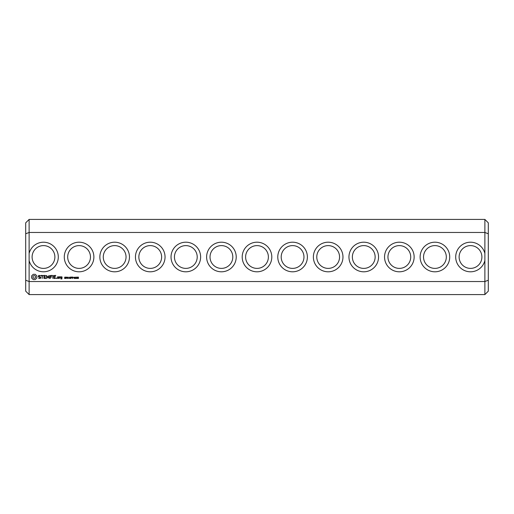 <?xml version="1.0" encoding="UTF-8"?>
<svg xmlns="http://www.w3.org/2000/svg" width="514" height="514" viewBox="0 0 514 514"><rect width="100%" height="100%" fill="white"/><g stroke="black" fill="none" stroke-linecap="round" stroke-linejoin="round"><path stroke-width="0.77" d="M484.882 294.58L488.3 291.162L488.3 280.226L484.882 281.531L29.118 281.531L29.118 294.58L484.882 294.58L484.882 253.473A14.803 14.803 0 0 0 462.105 244.812A14.803 14.803 0 0 0 462.105 269.188A14.803 14.803 0 0 0 484.882 260.527M29.118 294.58L25.7 291.162L25.7 280.226L29.118 281.531L29.118 260.527A14.803 14.803 0 0 0 58.294 257A14.803 14.803 0 0 0 29.118 253.473L29.118 232.469L484.882 232.469L488.3 233.774L488.3 280.226M484.882 253.473L484.882 219.42L29.118 219.42L29.118 232.469L25.7 233.774L25.7 280.226M449.724 257A14.803 14.803 0 0 0 427.519 244.182A14.803 14.803 0 0 0 427.519 269.818A14.803 14.803 0 0 0 449.724 257M414.143 257A14.803 14.803 0 0 0 391.938 244.182A14.803 14.803 0 0 0 391.938 269.818A14.803 14.803 0 0 0 414.143 257M378.555 257A14.803 14.803 0 0 0 356.35 244.182A14.803 14.803 0 0 0 356.35 269.818A14.803 14.803 0 0 0 378.555 257M342.973 257A14.803 14.803 0 0 0 320.768 244.182A14.803 14.803 0 0 0 320.768 269.818A14.803 14.803 0 0 0 342.973 257M307.385 257A14.803 14.803 0 0 0 285.18 244.182A14.803 14.803 0 0 0 285.18 269.818A14.803 14.803 0 0 0 307.385 257M271.803 257A14.803 14.803 0 0 0 249.598 244.182A14.803 14.803 0 0 0 249.598 269.818A14.803 14.803 0 0 0 271.803 257M78.404 277.772L78.475 278.421L77.672 278.459L78.417 278.087L77.999 277.823L78.366 277.335L77.71 277.155L78.443 277.142L78.404 277.772M77.158 277.772L77.228 278.421L76.419 278.459L77.164 278.087L76.747 277.823L77.113 277.335L76.457 277.155L77.19 277.142L77.158 277.772M76.053 278.376L75.275 278.524L75.609 277.091L76.053 278.376M74.761 277.245L74.382 278.549L74.01 277.245L74.761 277.245M73.611 277.811L73.014 277.978L73.611 277.811M73.007 277.091L72.493 277.258L72.307 278.524L72.307 277.258L71.793 277.091L73.007 277.091M71.742 277.091L71.016 277.258L71.639 277.83L71.016 277.83L70.829 278.524L70.829 277.091L71.742 277.091M70.444 277.875L70.373 278.421L69.416 278.434L70.322 278.138L69.519 277.727L69.576 277.174L70.463 277.162L69.628 277.457L70.444 277.875M69.165 277.811L68.561 277.978L69.165 277.811M68.227 277.091L68.227 278.524L67.315 277.239L67.135 278.524L67.135 277.091L68.054 278.26L68.227 277.091M66.846 277.316L65.953 278.524L65.953 277.091L66.846 277.316M65.567 277.875L65.503 278.421L64.546 278.434L65.451 278.138L64.648 277.727L64.706 277.174L65.593 277.162L64.751 277.457L65.567 277.875M60.87 276.77L60.703 277.804L61.719 277.971L61.719 278.646L60.877 278.344L60.703 278.819L61.892 278.986L62.065 276.943L60.87 276.77M59.341 276.77L59.341 278.511L59.515 277.637L60.53 277.155L59.971 276.77L59.515 277.174L59.341 276.77M58.859 278.344L58.859 276.943L57.664 276.77L57.497 278.344L58.859 278.344M56.681 277.926L56.681 278.511L56.681 277.926M55.718 275.388L53.816 275.562L53.989 278.511L55.897 278.337L54.163 278.17L54.163 277.117L55.551 276.943L54.163 276.776L54.163 275.735L55.718 275.735L55.718 275.388M52.897 275.388L52.897 278.511L52.897 275.388M52.004 275.388L50.102 275.562L50.276 278.511L50.449 277.123L51.837 276.943L50.449 276.776L50.449 275.735L52.004 275.735L52.004 275.388M49.068 275.472L47.975 277.303L46.568 275.562L46.742 278.511L46.915 276.198L47.975 277.817L49.042 276.191L49.042 278.331L49.389 278.331L49.068 275.472M44.031 275.388L43.863 278.344L45.765 278.511L45.765 278.17L44.21 278.17L44.21 277.117L45.598 276.943L44.21 276.776L44.21 275.735L45.945 275.562L44.031 275.388M41.152 275.735L42.02 275.735L42.193 278.511L42.366 275.735L43.401 275.562L41.152 275.388L41.152 275.735M38.377 275.819L38.377 276.725L40.343 277.419L39.867 278.17L38.531 278.145L39.97 278.511L40.69 278.093L40.69 277.174L38.723 276.481L39.199 275.735L40.535 275.761L39.115 275.388L38.377 275.819M33.217 274.309L31.585 275.941L31.585 277.952L33.217 279.584L35.228 279.584L36.86 277.952L36.86 275.941L35.228 274.309L33.217 274.309M236.222 257A14.803 14.803 0 0 0 214.017 244.182A14.803 14.803 0 0 0 214.017 269.818A14.803 14.803 0 0 0 236.222 257M200.633 257A14.803 14.803 0 0 0 178.429 244.182A14.803 14.803 0 0 0 178.429 269.818A14.803 14.803 0 0 0 200.633 257M165.052 257A14.803 14.803 0 0 0 142.847 244.182A14.803 14.803 0 0 0 142.847 269.818A14.803 14.803 0 0 0 165.052 257M129.464 257A14.803 14.803 0 0 0 107.259 244.182A14.803 14.803 0 0 0 107.259 269.818A14.803 14.803 0 0 0 129.464 257M93.882 257A14.803 14.803 0 0 0 71.677 244.182A14.803 14.803 0 0 0 71.677 269.818A14.803 14.803 0 0 0 93.882 257M29.118 260.527L29.118 253.473M54.882 257A11.385 11.385 0 0 0 37.798 247.138A11.385 11.385 0 0 0 37.798 266.862A11.385 11.385 0 0 0 54.882 257M481.894 257A11.385 11.385 0 0 0 464.817 247.138A11.385 11.385 0 0 0 464.817 266.862A11.385 11.385 0 0 0 481.894 257M446.313 257A11.385 11.385 0 0 0 429.229 247.138A11.385 11.385 0 0 0 429.229 266.862A11.385 11.385 0 0 0 446.313 257M410.725 257A11.385 11.385 0 0 0 393.647 247.138A11.385 11.385 0 0 0 393.647 266.862A11.385 11.385 0 0 0 410.725 257M375.143 257A11.385 11.385 0 0 0 358.059 247.138A11.385 11.385 0 0 0 358.059 266.862A11.385 11.385 0 0 0 375.143 257M339.555 257A11.385 11.385 0 0 0 322.477 247.138A11.385 11.385 0 0 0 322.477 266.862A11.385 11.385 0 0 0 339.555 257M303.973 257A11.385 11.385 0 0 0 286.889 247.138A11.385 11.385 0 0 0 286.889 266.862A11.385 11.385 0 0 0 303.973 257M268.385 257A11.385 11.385 0 0 0 251.307 247.138A11.385 11.385 0 0 0 251.307 266.862A11.385 11.385 0 0 0 268.385 257M232.803 257A11.385 11.385 0 0 0 215.719 247.138A11.385 11.385 0 0 0 215.719 266.862A11.385 11.385 0 0 0 232.803 257M197.215 257A11.385 11.385 0 0 0 180.138 247.138A11.385 11.385 0 0 0 180.138 266.862A11.385 11.385 0 0 0 197.215 257M161.634 257A11.385 11.385 0 0 0 144.55 247.138A11.385 11.385 0 0 0 144.55 266.862A11.385 11.385 0 0 0 161.634 257M126.046 257A11.385 11.385 0 0 0 108.968 247.138A11.385 11.385 0 0 0 108.968 266.862A11.385 11.385 0 0 0 126.046 257M90.464 257A11.385 11.385 0 0 0 73.386 247.138A11.385 11.385 0 0 0 73.386 266.862A11.385 11.385 0 0 0 90.464 257M29.118 219.42L25.7 222.838L25.7 233.774M484.882 219.42L488.3 222.838L488.3 233.774M74.626 278.241L74.234 277.258L74.138 278.235L74.626 278.241M66.691 277.528L66.145 277.258L66.145 277.823L66.691 277.528M61.05 277.117L61.719 277.117L61.719 277.624L61.05 277.624L61.05 277.117M57.844 277.117L58.512 277.117L58.512 278.17L57.844 278.17L57.844 277.117M34.226 275.549L35.209 275.96L35.62 276.943L35.209 277.933L34.226 278.344L33.237 277.933L32.832 276.943L33.237 275.96L34.226 275.549"/></g></svg>
